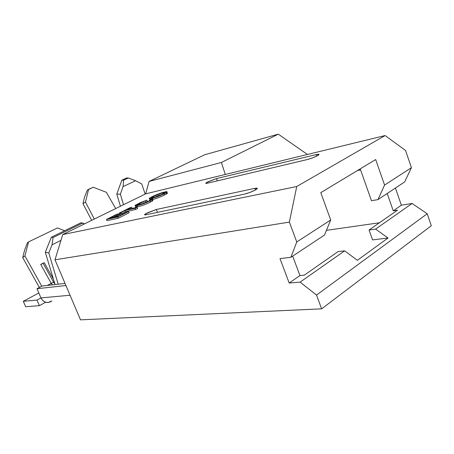 <?xml version="1.0" encoding="UTF-8"?>
<svg xmlns="http://www.w3.org/2000/svg" width="454" height="454" viewBox="0 0 454 454"><rect width="100%" height="100%" fill="white"/><g stroke="black" fill="none" stroke-linecap="round" stroke-linejoin="round"><path stroke-width="0.68" d="M296.746 186.515L62.743 234.57L145.672 193.841L385.1 135.553L296.746 186.515L385.1 135.553L405.547 150.467L411.432 167.674L384.583 185.073L375.674 159.547L320.779 192.661L375.674 159.547L384.583 185.073L377.961 199.612L371.468 200.719L360.221 168.865L371.468 200.719L377.961 199.612L404.667 181.918L411.432 167.674L405.547 150.467L385.1 135.553L145.672 193.841L62.743 234.57L54.996 259.796L80.517 319.843L54.996 259.796L289.374 222.097L296.746 186.515L289.374 222.097L296.768 241.971L289.374 222.097L54.996 259.796L62.743 234.57L296.746 186.515M149.57 199.805L150.592 198.92M152.748 199.505L153.9 199.187M155.853 198.58L156.84 198.239M158.945 197.462L161.556 196.389M163.105 195.697L163.837 195.345M165.165 194.681L165.767 194.357M152.181 199.641C155.949 198.699 160.063 197.155 164.524 195.01L166.697 193.801L167.458 192.882M216.484 178.587L207.694 181.912L205.776 183.24L207.518 183.195L307.176 159.575L312.579 157.873L317.494 155.688L318.997 154.332L316.262 154.581L216.484 178.587L217.358 180.862L216.484 178.587L316.262 154.581C319.105 153.951 319.752 154.184 318.192 155.279C315.212 156.976 311.54 158.412 307.176 159.575L207.518 183.195C205.588 183.615 205.276 183.393 206.576 182.536L216.484 178.587M156.341 209.487L147.011 213.005L144.605 214.611L146.069 214.765L244.195 194.187L249.808 192.473L255.273 190.033L257.327 188.331L254.819 188.348L156.341 209.487L157.493 212.37L156.341 209.487L254.819 188.348C257.6 187.814 258.048 188.206 256.164 189.511C252.657 191.52 248.667 193.081 244.195 194.187L146.069 214.765C144.247 215.105 144.094 214.776 145.621 213.783L156.341 209.487M106.957 220.65L118.193 218.243L129.129 212.75L128.635 211.524L117.688 217.006L118.193 218.243L129.129 212.75L128.635 211.524L117.688 217.006L106.457 219.435L116.945 214.214L118.227 213.93L109.851 218.102L113.279 217.358L122.415 213.164L114.578 217.08L118.5 216.229L127.307 211.819L128.635 211.524L127.307 211.819L118.5 216.229L114.578 217.08L122.415 213.164L122.784 214.084L122.415 213.164L121.11 213.454L113.279 217.358L109.851 218.102L118.227 213.93L118.556 214.731L118.227 213.93L116.945 214.214L106.457 219.435L106.957 220.65L106.457 219.435L117.688 217.006L118.193 218.243L106.957 220.65M122.455 213.272L125.463 211.768L135.536 209.532L137.59 208.499L137.097 207.285L135.042 208.318L135.536 209.532L137.59 208.499L137.097 207.285L135.042 208.318L124.981 210.571L119.016 213.187L130.338 207.552L131.632 207.257L127.024 209.555L137.097 207.285L127.024 209.555L131.632 207.257L132.097 208.409L131.632 207.257L130.338 207.552L119.016 213.187L119.459 214.277L119.016 213.187L120.304 212.898L120.628 213.692L120.304 212.898L124.981 210.571L125.463 211.768L124.981 210.571L135.042 208.318L135.536 209.532L125.463 211.768L122.455 213.272M144.321 202.688L143.475 202.989M145.717 202.246L147.334 201.338L146.863 200.163L137.942 204.135C136.858 204.913 137.335 205.055 139.378 204.55C141.892 204.022 144.911 202.932 148.435 201.287L149.667 200.617C150.563 200.027 150.501 199.817 149.485 199.981L149.724 200.583L149.485 199.981L151.835 198.909C153.077 198.738 153.077 199.062 151.835 199.868L149.968 200.884C145.274 203.142 141.075 204.697 137.369 205.554C134.781 206.161 134.344 205.895 136.052 204.765L146.863 200.163L147.334 201.338L145.717 202.246L145.24 201.06L145.717 202.246M135.508 206.984L137.851 206.752C135.264 207.353 134.821 207.086 136.529 205.946L136.416 206.014M150.41 202.098L150.444 202.081C145.757 204.345 141.557 205.906 137.851 206.752L137.369 205.554L137.851 206.752L139.072 206.451M140.087 206.167L142.289 205.48M142.987 205.242L143.742 204.975M146.341 203.965L149.729 202.439M151.835 199.868L152.317 201.065L150.444 202.081L149.968 200.884L150.478 202.07M151.006 201.797L152.879 200.685M152.743 200.061L152.311 200.095M326.409 230.354L379.436 222.766L326.409 230.354M372.575 239.911L388.017 237.998L357.372 260.307L344.66 250.841L338.082 251.601L304.276 275.169L299.946 275.555L292.677 256.124L299.946 275.555L304.276 275.169L338.082 251.601L344.66 250.841L300.122 282.127L316.517 295.072L321.642 308.845L80.517 319.843L321.642 308.845L316.517 295.072L427.203 213.76L431.3 225.74L321.642 308.845L431.3 225.74L427.203 213.76L412.09 203.471L401.37 205.185L395.423 188.041L401.37 205.185L412.09 203.471L375.589 229.117L369.051 230.008L372.575 239.911L369.051 230.008L397.528 210.151L369.051 230.008L375.589 229.117L388.017 237.998L372.575 239.911M320.779 192.661L330.699 219.986L296.768 241.971L290.838 257.339L279.982 258.587L289.192 283.018L300.122 282.127L289.192 283.018L299.946 275.555L289.192 283.018L279.982 258.587L290.838 257.339L324.462 235.064L330.699 219.986L320.779 192.661M307.437 154.462L278.279 134.157L204.771 154.723L149.088 181.418L145.672 193.841L149.088 181.418L204.771 154.723L278.279 134.157L221.399 162.475L149.088 181.418L221.399 162.475L225.28 174.461L221.399 162.475L278.279 134.157L307.437 154.462M360.595 169.927L357.338 170.608L360.595 169.927M387.205 193.489L393.255 210.815L397.528 210.151L393.255 210.815L401.37 205.185L393.255 210.815L387.205 193.489M330.699 219.986L324.462 235.064L290.838 257.339L296.768 241.971L330.699 219.986M377.961 199.612L384.583 185.073L411.432 167.674L404.667 181.918L377.961 199.612M344.66 250.841L357.372 260.307L388.017 237.998L375.589 229.117L412.09 203.471L427.203 213.76L316.517 295.072L300.122 282.127L344.66 250.841M316.796 156.057L316.262 154.581L316.796 156.057M255.42 189.954L254.819 188.348L255.42 189.954M139.826 204.448L139.389 203.358L139.826 204.448M149.485 199.981L151.835 198.909L152.714 198.937L152.493 199.408L145.059 203.086L137.954 205.418L134.974 205.651L140.19 202.66L146.863 200.163L137.363 204.567L139.378 204.55L144.769 202.893L149.462 200.736L150.308 200.083L149.485 199.981M151.698 198.466L161.039 195.22L165.279 193.183L167.095 191.843L163.327 192.331L155.262 195.22L149.343 198.313L149.258 198.801L151.698 198.466C148.969 199.124 148.447 198.886 150.126 197.757L152.232 196.616C156.721 194.477 160.829 192.939 164.547 192.014C167.259 191.355 167.747 191.605 165.999 192.763L164.053 193.824C159.581 195.969 155.461 197.518 151.698 198.466M162.691 194.147L154.547 197.263L151.625 197.836L151.5 197.541L152.618 196.792L160.733 193.483L164.598 192.661L162.691 194.147L164.059 193.404C165.245 192.575 164.768 192.434 162.628 192.967L163.031 193.977L162.628 192.967C159.967 193.597 156.942 194.709 153.554 196.304L152.141 197.07C150.893 197.927 151.403 198.063 153.668 197.484C156.335 196.849 159.343 195.736 162.691 194.147M164.524 195.01L164.053 193.824L164.524 195.01M165.999 192.763L166.465 193.949C168.008 192.956 167.878 192.621 166.073 192.956M153.991 197.405L153.554 196.304L153.991 197.405M156.647 196.276L160.648 194.817M158.406 195.583L160.131 194.982M25.662 306.728L39.402 305.673L45.616 302.262L39.402 305.673L36.99 300.088L23.296 301.297L38.828 292.972L23.296 301.297L25.662 306.728L39.402 305.673L36.99 300.088L23.296 301.297L25.662 306.728M51.682 301.087L47.937 302.529L45.133 302.092L42.682 300.474L40.962 297.909L36.995 288.721L42.012 286.06L65.035 283.427L42.012 286.06L36.995 288.721L65.932 285.532L36.995 288.721L40.962 297.909C43.3 302.177 46.535 303.448 50.655 301.723L51.881 300.94M40.968 297.932L36.99 300.088L40.968 297.932M51.234 283.358L52.363 284.874L51.234 283.358L47.301 285.452L51.234 283.358L40.712 264.432L51.234 283.358M80.869 222.806L51.33 237.232L45.309 252.282L55.059 284.567L45.309 252.282L48.799 252.952L52.057 244.791L60.955 240.382L52.057 244.791L53.078 237.527L51.33 237.232L80.869 222.806L82.651 223.056L53.078 237.527L82.651 223.056L84.529 223.867L80.869 222.806M58.197 284.21L48.799 252.952L58.197 284.21M145.149 194.102L141.744 183.921L145.149 194.102M70.064 295.248L40.962 297.909L70.064 295.248M24.658 250.006L22.7 257.543L39.339 287.478L22.7 257.543L24.93 255.914L28.551 241.897L27.433 242.742L24.658 250.006L27.433 242.742L28.551 241.897L57.482 227.948L28.551 241.897L24.93 255.914L41.757 286.19L24.93 255.914L22.7 257.543L24.658 250.006M57.482 227.948L64.667 230.723L57.482 227.948M53.464 279.278L44.214 262.65L40.712 264.432L44.214 262.65L53.464 279.278M51.33 237.232L53.078 237.527L52.057 244.791L48.799 252.952L45.309 252.282L51.33 237.232M120.423 206.241L116.803 194.108L120.372 194.159L123.511 204.726L120.372 194.159L123.085 186.617L123.602 180.176L128.351 177.968L135.559 180.732L123.085 186.617L135.559 180.732L141.744 183.921L135.559 180.732L128.351 177.968L123.602 180.176L121.82 180.187L116.803 194.108L120.423 206.241M84.643 196.792L82.963 203.636L91.68 220.36L82.963 203.636L85.477 202.087L88.592 189.358L87.333 190.158L84.643 196.792L87.333 190.158L93.212 187.241L88.592 189.358L85.477 202.087L94.319 219.061L85.477 202.087L82.963 203.636L84.643 196.792M93.212 187.241L106.344 192.28L115.708 208.556L106.344 192.28L93.212 187.241M126.541 177.991L121.82 180.187L126.541 177.991L128.351 177.968L126.541 177.991M121.82 180.187L123.602 180.176L123.085 186.617L120.372 194.159L116.803 194.108L121.82 180.187M51.268 283.409L53.606 282.167L54.894 284.022L53.606 282.167L54.225 281.798L51.268 283.409M43.136 263.337L53.606 282.167L43.136 263.337L44.214 262.65L40.775 264.54L43.136 263.337M206.576 182.536L206.882 183.331M145.621 213.783L146.018 214.776M138.203 204.777L137.942 204.135M152.408 197.751L152.141 197.07"/></g></svg>
